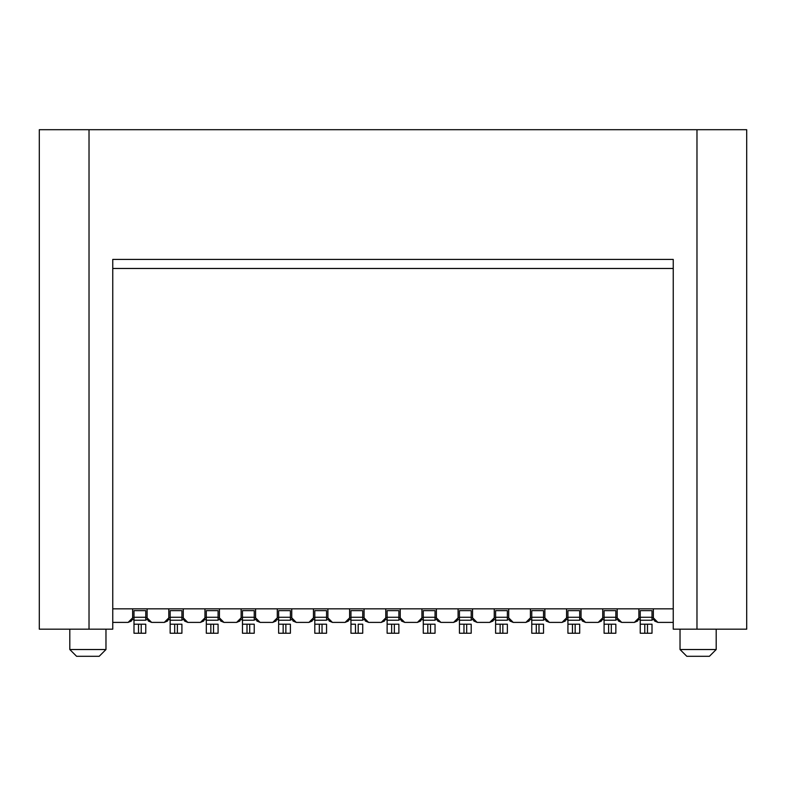 <?xml version="1.0" encoding="UTF-8"?>
<svg xmlns="http://www.w3.org/2000/svg" width="786" height="786" viewBox="0 0 786 786"><rect width="100%" height="100%" fill="white"/><g stroke="black" fill="none" stroke-linecap="round" stroke-linejoin="round"><path stroke-width="1.18" d="M112.752 629.173L39.3 629.173L112.752 629.173L112.752 259.429L112.752 629.173M89.024 129.7L89.024 629.173L89.024 129.7L39.3 129.7L39.3 629.173L39.3 129.7L696.976 129.7L89.024 129.7M112.752 259.429L673.248 259.429L673.248 629.173L696.976 629.173L696.976 129.7L746.7 129.7L696.976 129.7L696.976 629.173L673.248 629.173L673.248 259.429L112.752 259.429M69.807 649.521L76.596 656.3L99.193 656.3L76.596 656.3L69.807 649.521L69.807 629.173L69.807 649.521L105.972 649.521L105.972 629.173L105.972 649.521L99.193 656.3L105.972 649.521L69.807 649.521L76.596 656.3L69.807 649.521L69.807 629.173M128.118 622.394L112.752 622.394L128.118 622.394L132.638 617.875L132.638 608.836L132.638 617.875L131.321 621.068L128.118 622.394L131.321 621.068L132.638 617.875L133.993 617.875L132.638 617.875M673.248 608.836L112.752 608.836L673.248 608.836M673.248 268.468L112.752 268.468L673.248 268.468M477.073 622.394L473.879 621.068L472.553 617.875L472.553 608.836L472.553 617.875L477.073 622.394L489.727 622.394L477.073 622.394M458.091 608.836L458.091 617.875L456.764 621.068L453.571 622.394L440.917 622.394L437.714 621.068L436.397 617.875L436.397 608.836L436.397 617.875L440.917 622.394L453.571 622.394L458.091 617.875L458.091 608.836M421.925 608.836L421.925 617.875L420.608 621.068L417.405 622.394L404.751 622.394L401.558 621.068L400.231 617.875L400.231 608.836L400.231 617.875L404.751 622.394L417.405 622.394L421.925 617.875L421.925 608.836M385.769 608.836L385.769 617.875L384.442 621.068L381.249 622.394L368.595 622.394L365.392 621.068L364.075 617.875L364.075 608.836L364.075 617.875L368.595 622.394L381.249 622.394L385.769 617.875L385.769 608.836M349.603 608.836L349.603 617.875L348.286 621.068L345.083 622.394L332.429 622.394L329.236 621.068L327.909 617.875L327.909 608.836L327.909 617.875L332.429 622.394L345.083 622.394L349.603 617.875L349.603 608.836M313.447 608.836L313.447 617.875L312.121 621.068L308.927 622.394L296.273 622.394L293.07 621.068L291.753 617.875L291.753 608.836L291.753 617.875L296.273 622.394L308.927 622.394L313.447 617.875L313.447 608.836M277.281 608.836L277.281 617.875L275.965 621.068L272.762 622.394L260.107 622.394L256.914 621.068L255.588 617.875L255.588 608.836L255.588 617.875L260.107 622.394L272.762 622.394L277.281 617.875L277.281 608.836M241.125 608.836L241.125 617.875L239.799 621.068L236.606 622.394L223.951 622.394L220.748 621.068L219.432 617.875L219.432 608.836L219.432 617.875L223.951 622.394L236.606 622.394L241.125 617.875L241.125 608.836M204.959 608.836L204.959 617.875L203.643 621.068L200.44 622.394L187.785 622.394L184.592 621.068L183.266 617.875L183.266 608.836L183.266 617.875L187.785 622.394L200.44 622.394L204.959 617.875L204.959 608.836M168.803 608.836L168.803 617.875L167.477 621.068L164.284 622.394L151.629 622.394L148.426 621.068L147.11 617.875L147.11 608.836L147.11 617.875L151.629 622.394L164.284 622.394L168.803 617.875L168.803 608.836M453.571 622.394L456.764 621.068L457.717 619.682L459.446 619.682L457.717 619.682M489.727 622.394L494.247 617.875L494.247 608.836L494.247 617.875L492.93 621.068L489.727 622.394L492.93 621.068L493.873 619.682L495.602 619.682L493.873 619.682M746.7 629.173L696.976 629.173L746.7 629.173L746.7 129.7L746.7 629.173M634.371 622.394L621.716 622.394L618.523 621.068L617.197 617.875L617.197 608.836L617.197 617.875L621.716 622.394L634.371 622.394L637.574 621.068L638.89 617.875L637.574 621.068L634.371 622.394L638.89 617.875L638.89 608.836L638.89 617.875L640.246 617.875L638.89 617.875M602.734 608.836L602.734 617.875L601.408 621.068L598.215 622.394L585.56 622.394L582.357 621.068L581.041 617.875L581.041 608.836L581.041 617.875L585.56 622.394L598.215 622.394L602.734 617.875L602.734 608.836M566.568 608.836L566.568 617.875L565.252 621.068L562.049 622.394L565.252 621.068L566.568 617.875L566.568 608.836M562.049 622.394L549.394 622.394L546.201 621.068L544.875 617.875L544.875 608.836L544.875 617.875L549.394 622.394L562.049 622.394L566.568 617.875L567.924 617.875L566.568 617.875M530.412 608.836L530.412 617.875L529.086 621.068L525.893 622.394L513.238 622.394L510.035 621.068L508.719 617.875L508.719 608.836L508.719 617.875L513.238 622.394L525.893 622.394L530.412 617.875L530.412 608.836M673.248 622.394L657.882 622.394L654.679 621.068L653.363 617.875L653.363 608.836L653.363 617.875L657.882 622.394L673.248 622.394M680.028 649.521L716.193 649.521L716.193 629.173L716.193 649.521L680.028 649.521L680.028 629.173L680.028 649.521L686.807 656.3L709.404 656.3L716.193 649.521L709.404 656.3L686.807 656.3L680.028 649.521L686.807 656.3L680.028 649.521L680.028 629.173M513.238 622.394L510.035 621.068L509.092 619.682L507.363 619.682L509.092 619.682M471.197 619.682L472.936 619.682L471.197 619.682M435.041 619.682L436.77 619.682L435.041 619.682M421.551 619.682L423.281 619.682L421.551 619.682M398.875 619.682L400.614 619.682L398.875 619.682M385.386 619.682L387.125 619.682L385.386 619.682M362.719 619.682L364.449 619.682L362.719 619.682M349.23 619.682L350.959 619.682L349.23 619.682M326.554 619.682L328.283 619.682L326.554 619.682M313.064 619.682L314.803 619.682L313.064 619.682M290.398 619.682L292.127 619.682L290.398 619.682M276.908 619.682L278.637 619.682L276.908 619.682M254.232 619.682L255.961 619.682L254.232 619.682M240.742 619.682L242.481 619.682L240.742 619.682M218.076 619.682L219.805 619.682L218.076 619.682M204.586 619.682L206.315 619.682L204.586 619.682M181.91 619.682L183.639 619.682L181.91 619.682M168.42 619.682L170.159 619.682L168.42 619.682M145.754 619.682L147.483 619.682L145.754 619.682M132.264 619.682L133.993 619.682L132.264 619.682M652.007 619.682L653.736 619.682L652.007 619.682M638.517 619.682L640.246 619.682L638.517 619.682M615.841 619.682L617.58 619.682L615.841 619.682M602.361 619.682L604.09 619.682L602.361 619.682M579.685 619.682L581.414 619.682L579.685 619.682M566.195 619.682L567.924 619.682L566.195 619.682M543.519 619.682L545.258 619.682L543.519 619.682M530.039 619.682L531.768 619.682L530.039 619.682M459.446 610.643L471.197 610.643L471.197 617.265L471.197 610.643L459.446 610.643L459.446 617.265L471.197 617.265L459.446 617.265L459.446 610.643M423.281 610.643L435.041 610.643L435.041 617.265L435.041 610.643L423.281 610.643L423.281 617.265L435.041 617.265L423.281 617.265L423.281 610.643M387.125 610.643L398.875 610.643L398.875 617.265L398.875 610.643L387.125 610.643L387.125 617.265L398.875 617.265L387.125 617.265L387.125 610.643M350.959 610.643L362.719 610.643L362.719 617.265L362.719 610.643L350.959 610.643L350.959 617.265L362.719 617.265L350.959 617.265L350.959 610.643M314.803 610.643L326.554 610.643L326.554 617.265L326.554 610.643L314.803 610.643L314.803 617.265L326.554 617.265L314.803 617.265L314.803 610.643M278.637 610.643L290.398 610.643L290.398 617.265L290.398 610.643L278.637 610.643L278.637 617.265L290.398 617.265L278.637 617.265L278.637 610.643M242.481 610.643L254.232 610.643L254.232 617.265L254.232 610.643L242.481 610.643L242.481 617.265L254.232 617.265L242.481 617.265L242.481 610.643M206.315 610.643L218.076 610.643L218.076 617.265L218.076 610.643L206.315 610.643L206.315 617.265L218.076 617.265L206.315 617.265L206.315 610.643M170.159 610.643L181.91 610.643L181.91 617.265L181.91 610.643L170.159 610.643L170.159 617.265L181.91 617.265L170.159 617.265L170.159 610.643M133.993 610.643L145.754 610.643L145.754 617.265L145.754 610.643L133.993 610.643L133.993 617.265L145.754 617.265L133.993 617.265L133.993 610.643M640.246 610.643L652.007 610.643L652.007 617.265L652.007 610.643L640.246 610.643L640.246 617.265L652.007 617.265L640.246 617.265L640.246 610.643M604.09 610.643L615.841 610.643L615.841 617.265L615.841 610.643L604.09 610.643L604.09 617.265L615.841 617.265L604.09 617.265L604.09 610.643M567.924 610.643L579.685 610.643L579.685 617.265L579.685 610.643L567.924 610.643L567.924 617.265L579.685 617.265L567.924 617.265L567.924 610.643M531.768 610.643L543.519 610.643L543.519 617.265L543.519 610.643L531.768 610.643L531.768 617.265L543.519 617.265L531.768 617.265L531.768 610.643M495.602 610.643L507.363 610.643L507.363 617.265L507.363 610.643L495.602 610.643L495.602 617.265L507.363 617.265L495.602 617.265L495.602 610.643M459.446 620.233L471.197 620.233L471.197 617.265L471.197 620.233L459.446 620.233L459.446 617.265L459.446 624.202L459.446 620.233M423.281 620.233L435.041 620.233L435.041 617.265L435.041 620.233L423.281 620.233L423.281 617.265L423.281 624.202L423.281 620.233M387.125 620.233L398.875 620.233L398.875 617.265L398.875 620.233L387.125 620.233L387.125 617.265L387.125 624.202L387.125 620.233M350.959 620.233L362.719 620.233L362.719 617.265L362.719 620.233L350.959 620.233L350.959 617.265L350.959 624.202L350.959 620.233M314.803 620.233L326.554 620.233L326.554 617.265L326.554 620.233L314.803 620.233L314.803 617.265L314.803 624.202L314.803 620.233M278.637 620.233L290.398 620.233L290.398 617.265L290.398 620.233L278.637 620.233L278.637 617.265L278.637 624.202L278.637 620.233M242.481 620.233L254.232 620.233L254.232 617.265L254.232 620.233L242.481 620.233L242.481 617.265L242.481 624.202L242.481 620.233M206.315 620.233L218.076 620.233L218.076 617.265L218.076 620.233L206.315 620.233L206.315 617.265L206.315 624.202L206.315 620.233M170.159 620.233L181.91 620.233L181.91 617.265L181.91 620.233L170.159 620.233L170.159 617.265L170.159 624.202L170.159 620.233M133.993 620.233L145.754 620.233L145.754 617.265L145.754 620.233L133.993 620.233L133.993 617.265L133.993 624.202L133.993 620.233M640.246 620.233L652.007 620.233L652.007 617.265L652.007 620.233L640.246 620.233L640.246 617.265L640.246 624.202L640.246 620.233M604.09 620.233L615.841 620.233L615.841 617.265L615.841 620.233L604.09 620.233L604.09 617.265L604.09 624.202L604.09 620.233M567.924 620.233L579.685 620.233L579.685 617.265L579.685 620.233L567.924 620.233L567.924 617.265L567.924 624.202L567.924 620.233M531.768 620.233L543.519 620.233L543.519 617.265L543.519 620.233L531.768 620.233L531.768 617.265L531.768 624.202L531.768 620.233M495.602 620.233L507.363 620.233L507.363 617.265L507.363 620.233L495.602 620.233L495.602 617.265L495.602 624.202L495.602 620.233M471.197 624.202L471.197 633.241L459.446 633.241L466.678 633.241L466.678 624.202L471.197 624.202L463.966 624.202L466.678 624.202L466.678 633.241L471.197 633.241L471.197 626.629M435.041 624.202L435.041 633.241L423.281 633.241L430.522 633.241L430.522 624.202L435.041 624.202L427.8 624.202L430.522 624.202L430.512 633.241L435.041 633.241L435.041 626.629M398.875 624.202L398.875 633.241L387.125 633.241L394.356 633.241L394.356 624.202L398.875 624.202L391.644 624.202L394.356 624.202L394.356 633.241L398.875 633.241L398.875 626.629M362.719 626.629L362.719 633.241L350.959 633.241L358.2 633.241L358.2 624.202L362.719 624.202L358.2 624.202M326.554 624.202L326.554 633.241L314.803 633.241L322.034 633.241L322.034 624.202L326.554 624.202L319.322 624.202L322.034 624.202L322.034 633.241L326.554 633.241L326.554 626.629M290.398 624.202L290.398 633.241L278.637 633.241L285.868 633.241L285.868 624.202L290.398 624.202L283.156 624.202L285.868 624.202L285.868 633.241L290.398 633.241L290.398 626.629M254.232 624.202L254.232 633.241L242.481 633.241L249.712 633.241L249.712 624.202L254.232 624.202L247.001 624.202L249.712 624.202L249.712 633.241L254.232 633.241L254.232 626.629M218.076 624.202L218.076 633.241L206.315 633.241L213.546 633.241L213.546 624.202L218.076 624.202L210.835 624.202L213.546 624.202L213.546 633.241L218.076 633.241L218.076 626.629M181.91 624.202L181.91 633.241L170.159 633.241L177.39 633.241L177.39 624.202L181.91 624.202L174.679 624.202L177.39 624.202L177.39 633.241L181.91 633.241L181.91 626.629M145.754 624.202L145.754 633.241L133.993 633.241L141.225 633.241L141.225 624.202L145.754 624.202L138.513 624.202L141.225 624.202L141.225 633.241L145.754 633.241L145.754 626.629M652.007 624.202L652.007 633.241L640.246 633.241L647.487 633.241L647.487 624.202L652.007 624.202L644.775 624.202L647.487 624.202L647.487 633.241L652.007 633.241L652.007 626.629M615.841 624.202L615.841 633.241L604.09 633.241L611.321 633.241L611.321 624.202L615.841 624.202L608.61 624.202L611.321 624.202L611.321 633.241L615.841 633.241L615.841 626.629M579.685 624.202L579.685 633.241L567.924 633.241L575.165 633.241L575.165 624.202L579.685 624.202L572.454 624.202L575.165 624.202L575.165 633.241L579.685 633.241L579.685 624.202M543.519 624.202L543.519 633.241L531.768 633.241L539 633.241L539 624.202L543.519 624.202L536.288 624.202L539 624.202L539 633.241L543.519 633.241L543.519 626.629M507.363 624.202L507.363 633.241L495.602 633.241L502.844 633.241L502.844 624.202L507.363 624.202L500.132 624.202L502.844 624.202L502.844 633.241L507.363 633.241L507.363 626.629M459.446 624.202L463.966 624.202L463.966 633.241L463.966 624.202L459.446 624.202L459.446 633.241M423.281 624.202L427.8 624.202L427.8 633.241L427.8 624.202L423.281 624.202L423.281 633.241M387.125 624.202L391.644 624.202L391.644 633.241L391.644 624.202L387.125 624.202L387.125 633.241M350.959 624.202L355.478 624.202L355.478 633.241L355.478 624.202L350.959 624.202L350.959 633.241M358.19 624.202L358.19 633.241L362.719 633.241L362.719 624.202M314.803 624.202L319.322 624.202L319.322 633.241L319.322 624.202L314.803 624.202L314.803 633.241M278.637 624.202L283.156 624.202L283.156 633.241L283.156 624.202L278.637 624.202L278.637 633.241M242.481 624.202L247.001 624.202L247.001 633.241L247.001 624.202L242.481 624.202L242.481 633.241M206.315 624.202L210.835 624.202L210.835 633.241L210.835 624.202L206.315 624.202L206.315 633.241M170.159 624.202L174.679 624.202L174.679 633.241L174.679 624.202L170.159 624.202L170.159 633.241M133.993 624.202L138.513 624.202L138.513 633.241L138.513 624.202L133.993 624.202L133.993 633.241M640.246 624.202L644.775 624.202L644.775 633.241L644.775 624.202L640.246 624.202L640.246 633.241M604.09 624.202L608.61 624.202L608.61 633.241L608.61 624.202L604.09 624.202L604.09 633.241M567.924 624.202L572.454 624.202L572.454 633.241L572.454 624.202L567.924 624.202L567.924 633.241M531.768 624.202L536.288 624.202L536.288 633.241L536.288 624.202L531.768 624.202L531.768 633.241M495.602 624.202L500.132 624.202L500.132 633.241L500.132 624.202L495.602 624.202L495.602 633.241M459.446 617.875L458.091 617.875L459.446 617.875M436.397 617.875L435.041 617.875L436.397 617.875M423.281 617.875L421.925 617.875L423.281 617.875M400.231 617.875L398.875 617.875L400.231 617.875M387.125 617.875L385.769 617.875L387.125 617.875M364.075 617.875L362.719 617.875L364.075 617.875M350.959 617.875L349.603 617.875L350.959 617.875M327.909 617.875L326.554 617.875L327.909 617.875M314.803 617.875L313.447 617.875L314.803 617.875M291.753 617.875L290.398 617.875L291.753 617.875M278.637 617.875L277.281 617.875L278.637 617.875M255.588 617.875L254.232 617.875L255.588 617.875M242.481 617.875L241.125 617.875L242.481 617.875M219.432 617.875L218.076 617.875L219.432 617.875M206.315 617.875L204.959 617.875L206.315 617.875M183.266 617.875L181.91 617.875L183.266 617.875M170.159 617.875L168.803 617.875L170.159 617.875M147.11 617.875L145.754 617.875L147.11 617.875M653.363 617.875L652.007 617.875L653.363 617.875M617.197 617.875L615.841 617.875L617.197 617.875M604.09 617.875L602.734 617.875L604.09 617.875M581.041 617.875L579.685 617.875L581.041 617.875M544.875 617.875L543.519 617.875L544.875 617.875M531.768 617.875L530.412 617.875L531.768 617.875M508.719 617.875L507.363 617.875L508.719 617.875M495.602 617.875L494.247 617.875L495.602 617.875M472.553 617.875L471.197 617.875L472.553 617.875"/></g></svg>
